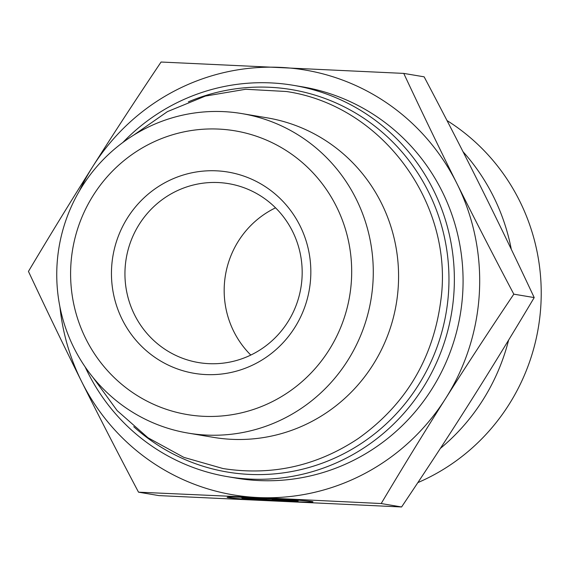 <?xml version="1.0" encoding="UTF-8"?>
<svg xmlns="http://www.w3.org/2000/svg" width="569" height="569" viewBox="0 0 569 569"><rect width="100%" height="100%" fill="white"/><g stroke="black" fill="none" stroke-linecap="round" stroke-linejoin="round"><path stroke-width="0.85" d="M85.158 366.941A198.425 193.723 -80.5 0 0 227.614 476.68A198.425 193.723 -80.5 0 0 416.501 397.475A198.425 193.723 -80.5 0 0 433.35 189.811A198.425 193.723 -80.5 0 0 293.412 85.322A198.425 193.723 -80.5 0 0 122.897 142.442M188.36 101.851A193.894 189.299 99.5 0 1 428.429 191.732A193.894 189.299 99.5 0 1 375.27 433.308A193.894 189.299 99.5 0 1 133.743 426.707M227.614 476.68L236.327 478.145A198.425 193.723 -80.5 0 0 425.214 398.94A198.425 193.723 -80.5 0 0 442.063 191.276A198.425 193.723 -80.5 0 0 302.125 86.787L293.412 85.322M241.875 113.594L267.174 117.847A162.001 158.161 99.5 0 1 381.422 203.154A162.001 158.161 99.5 0 1 367.666 372.702A162.001 158.161 99.5 0 1 213.453 437.362L188.154 433.109A162.001 158.161 -80.5 0 0 342.367 368.449A162.001 158.161 -80.5 0 0 356.123 198.901A162.001 158.161 -80.5 0 0 241.875 113.594A162.001 158.161 -80.5 0 0 59.041 247.131A162.001 158.161 -80.5 0 0 188.154 433.109M284.265 499.29A42.988 1.088 3 0 1 312.978 501.822A42.988 1.088 3 0 1 269.998 500.656A42.988 1.088 3 0 1 227.123 497.32A42.988 1.088 3 0 1 240.225 497.228L244.464 497.939A28.087 0.711 -177 0 0 242.003 498.103A28.087 0.711 -177 0 0 270.012 500.279A28.087 0.711 -177 0 0 298.099 501.04A28.087 0.711 -177 0 0 288.504 500.002L284.265 499.29M288.504 500.002L288.526 499.561M288.881 500.364L292.096 500.905L252.949 499.07L249.734 498.529L266.505 499.319L247.166 498.095L242.671 497.342L265.239 498.764L281.819 499.177L286.314 499.931L272.11 499.575L288.881 500.364M272.11 499.575L272.146 498.935M247.166 498.095L247.188 497.626M266.505 499.319L266.534 498.793M252.949 499.07L252.97 498.679M513.814 294.159C489.29 330.653 466.552 365.44 445.598 398.528A215.438 210.331 -80.5 0 0 456.871 183.46C474.269 218.34 493.245 255.239 513.814 294.159L534.206 297.587C516.175 259.094 498.465 222.408 481.075 187.528C463.685 152.641 444.702 115.742 424.14 76.829L403.748 73.401C421.771 111.887 439.481 148.573 456.871 183.46A215.438 210.331 -80.5 0 0 280.503 67.391A215.438 210.331 -80.5 0 0 92.854 166.404A215.438 210.331 -80.5 0 0 79.454 190.878M381.194 503.544L257.949 497.534A215.438 210.331 -80.5 0 0 445.598 398.528C424.645 431.615 403.179 466.623 381.194 503.544L401.586 506.972C426.11 470.478 448.849 435.683 469.802 402.596C490.755 369.516 512.221 334.508 534.206 297.587M138.516 492.171C117.947 453.258 98.97 416.359 81.573 381.472A215.438 210.331 -80.5 0 0 257.949 497.534L138.516 492.171L158.907 495.599L401.586 506.972M59.937 306.961A215.438 210.331 -80.5 0 0 81.573 381.472C64.183 346.592 46.473 309.906 28.45 271.413C50.428 234.492 71.9 199.484 92.854 166.404C113.807 133.317 136.546 98.522 161.07 62.028L403.748 73.401M292.573 231.419A90.713 88.558 99.5 0 1 284.87 326.357A90.713 88.558 99.5 0 1 198.524 362.56A90.713 88.558 99.5 0 1 126.226 258.426A90.713 88.558 99.5 0 1 228.603 183.652A90.713 88.558 99.5 0 1 292.573 231.419M300.027 225.801A102.05 99.632 -80.5 0 0 127.598 217.721A102.05 99.632 -80.5 0 0 205.8 374.573A102.05 99.632 -80.5 0 0 300.027 225.801M336.45 206.59A143.857 140.451 99.5 0 1 203.61 416.316A143.857 140.451 99.5 0 1 93.366 195.195A143.857 140.451 99.5 0 1 336.45 206.59M250.801 355.063A90.713 88.558 99.5 0 1 233.781 331.478A90.713 88.558 99.5 0 1 275.552 207.827M463.01 151.688A204.1 199.257 99.5 0 1 511.289 249.272M508.629 340.056A204.1 199.257 99.5 0 1 440.342 448.429M447.014 120.557A204.1 199.257 99.5 0 1 540.55 309.842A204.1 199.257 99.5 0 1 417.845 482.619M298.099 501.04L298.142 500.222M242.003 498.103L242.031 497.534M92.939 377.368L117.178 410.64L147.954 437.739L183.815 457.355L223.055 468.557C271.776 476.068 316.841 466.061 358.25 438.535C405.597 404.765 433.116 358.783 440.804 300.567C454.211 205.11 383.549 105.841 286.449 91.509L245.701 89.262L205.395 96.076L167.45 111.616L133.658 135.138"/></g></svg>
